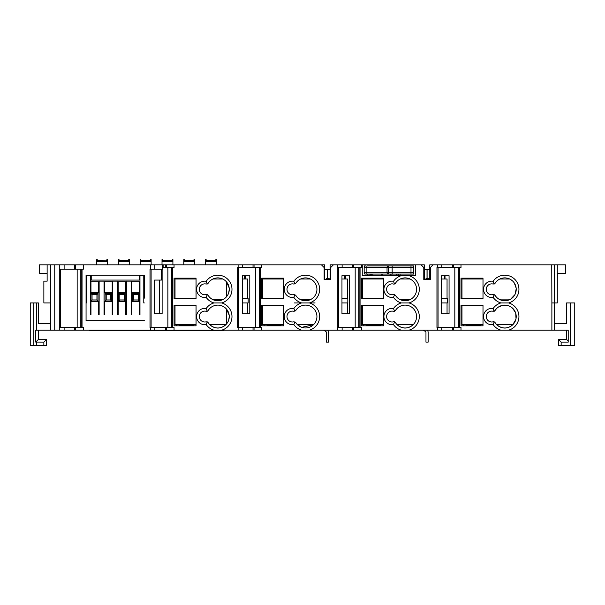 <?xml version="1.0" encoding="UTF-8"?>
<svg xmlns="http://www.w3.org/2000/svg" width="605" height="605" viewBox="0 0 605 605"><rect width="100%" height="100%" fill="white"/><g stroke="black" fill="none" stroke-linecap="round" stroke-linejoin="round"><path stroke-width="0.91" d="M324.688 268.635L324.688 269.724L327.381 269.724L327.381 278.308L326.027 278.981L330.133 278.981L327.441 278.308L327.441 269.724L330.133 269.724L330.133 268.635M424.332 268.635L424.332 269.724L427.024 269.724L427.024 278.308L425.67 278.981L429.777 278.981L427.085 278.308L427.085 269.724L429.777 269.724L429.777 268.635M154.82 264.824L154.82 269.18L162.382 269.18L162.382 264.824L64.115 264.824L64.115 269.18L59.298 269.18L59.298 327.441L64.115 327.441L64.115 330.164L500.895 330.164A14.157 14.157 0 0 1 493.136 324.598L494.202 321.837L493.188 321.792A5.445 5.445 0 0 1 486.269 316.551A5.445 5.445 0 0 1 493.188 311.31L495.026 310.592A11.434 11.434 0 0 1 516.216 316.551A11.434 11.434 0 0 1 495.026 322.51L494.202 321.837M466.379 324.719L466.379 325.263L480.279 325.263M494.073 311.31L493.136 308.512A8.168 8.168 0 0 0 483.546 316.551A8.168 8.168 0 0 0 493.136 324.598M493.188 294.567A5.445 5.445 0 0 1 486.269 289.326A5.445 5.445 0 0 1 493.188 284.085L495.026 283.367A11.434 11.434 0 0 1 516.216 289.326A11.434 11.434 0 0 1 495.026 295.285L493.188 294.567M493.136 308.512A14.157 14.157 0 0 1 500.895 302.939L508.669 302.939A14.157 14.157 0 0 0 504.782 275.169A14.157 14.157 0 0 0 493.136 281.287A8.168 8.168 0 0 0 483.546 289.326A8.168 8.168 0 0 0 493.136 297.373L494.202 294.612M493.136 281.287L494.073 284.085M508.669 302.939A14.157 14.157 0 0 1 508.669 330.164L568.216 330.164L568.216 342.143L561.137 342.143L561.137 345.41L570.394 345.41L570.394 302.939L574.75 302.939L566.582 302.939L566.582 323.63L554.603 323.63M500.895 330.164L508.669 330.164M83.339 330.164L83.339 327.441L64.115 327.441M293.901 294.567A5.445 5.445 0 0 1 286.982 289.326A5.445 5.445 0 0 1 293.901 284.085L295.739 283.367A11.434 11.434 0 0 1 316.929 289.326A11.434 11.434 0 0 1 295.739 295.285L293.901 294.567M294.348 302.939L309.382 302.939A14.157 14.157 0 0 0 305.495 275.169A14.157 14.157 0 0 0 293.849 281.287A8.168 8.168 0 0 0 284.259 289.326A8.168 8.168 0 0 0 293.849 297.373L294.915 294.612M293.901 321.792A5.445 5.445 0 0 1 286.982 316.551A5.445 5.445 0 0 1 293.901 311.31L295.739 310.592A11.434 11.434 0 0 1 316.929 316.551A11.434 11.434 0 0 1 295.739 322.51L293.901 321.792M294.915 311.273L293.849 308.512A8.168 8.168 0 0 0 284.259 316.551A8.168 8.168 0 0 0 293.849 324.598L294.915 321.837M293.849 308.512A14.157 14.157 0 0 1 301.608 302.939A14.157 14.157 0 0 1 293.849 297.373M315.084 302.939L301.608 302.939M309.382 302.939A14.157 14.157 0 0 1 309.382 330.164M293.849 281.287L294.915 284.048M259.182 327.441L259.182 267.546M245.055 278.981L245.055 275.714M394.558 284.048L393.492 281.287A8.168 8.168 0 0 0 383.903 289.326A8.168 8.168 0 0 0 393.492 297.373L394.558 294.612L393.545 294.567A5.445 5.445 0 0 1 386.625 289.326A5.445 5.445 0 0 1 393.545 284.085L395.383 283.367A11.434 11.434 0 0 1 416.573 289.326A11.434 11.434 0 0 1 395.383 295.285L394.558 294.612M394.558 311.273L393.492 308.512A8.168 8.168 0 0 0 383.903 316.551A8.168 8.168 0 0 0 393.492 324.598L394.558 321.837L393.545 321.792A5.445 5.445 0 0 1 386.625 316.551A5.445 5.445 0 0 1 393.545 311.31L395.383 310.592A11.434 11.434 0 0 1 416.573 316.551A11.434 11.434 0 0 1 395.383 322.51L394.558 321.837M341.961 275.714L349.425 275.714L347.421 275.714L349.425 275.714L349.425 313.829L341.961 313.829L341.961 275.714L347.421 275.714L344.699 275.714L344.699 278.981M364.165 265.913L365.526 265.913A1.361 1.361 -90 0 0 364.165 267.274L364.165 265.913M392.199 265.913L392.146 267.274L388.289 267.274L388.289 272.719L387.034 272.719L387.034 267.274A1.361 1.361 0 0 1 388.395 265.913L388.289 267.274L366.887 267.274L366.887 265.913L412.353 265.913A1.361 1.361 -86.3 0 1 413.714 267.274A1.361 1.361 -86.3 0 0 412.353 265.913L395.852 265.913L413.714 265.913L413.714 274.08L395.852 274.08M364.165 274.08L364.165 272.719L388.289 272.719L388.395 274.08L396.131 274.08M358.825 327.441L358.825 267.546M366.736 324.719L366.736 325.263L380.636 325.263M393.492 281.287A14.157 14.157 0 0 1 401.251 275.714L409.025 275.714A14.157 14.157 0 0 1 409.025 302.939L401.251 302.939A14.157 14.157 0 0 1 393.492 297.373M393.492 308.512A14.157 14.157 0 0 1 401.251 302.939M409.025 302.939A14.157 14.157 0 0 1 409.025 330.164M171.518 327.441L171.518 267.546M206.237 294.567A5.445 5.445 0 0 1 199.317 289.326A5.445 5.445 0 0 1 206.237 284.085L208.075 283.367A11.434 11.434 0 0 1 229.265 289.326A11.434 11.434 0 0 1 208.075 295.285L206.237 294.567M207.25 311.273L208.075 310.592A11.434 11.434 0 0 1 229.265 316.551A11.434 11.434 0 0 1 208.075 322.51L206.237 321.792A5.445 5.445 0 0 1 199.317 316.551A5.445 5.445 0 0 1 206.237 311.31L207.25 311.273L206.184 308.512A14.157 14.157 0 0 1 213.943 302.939L221.717 302.939A14.157 14.157 0 0 0 217.83 275.169A14.157 14.157 0 0 0 206.184 281.287A8.168 8.168 0 0 0 196.595 289.326A8.168 8.168 0 0 0 206.184 297.373L207.25 294.612M206.184 308.512A8.168 8.168 0 0 0 196.595 316.551A8.168 8.168 0 0 0 206.184 324.598L207.25 321.837M221.717 302.939A14.157 14.157 0 0 1 221.717 330.164M206.184 281.287L207.25 284.048M267.092 324.719L267.092 325.263L280.992 325.263M107.569 260.581L107.025 260.581L107.025 259.59L107.569 259.59L107.569 264.824M96.679 260.581L96.679 259.59L97.768 260.135L97.224 261.731L97.224 260.581L96.679 260.581L96.679 264.824M129.349 260.581L128.804 260.581L128.804 259.59L129.349 259.59L129.349 264.824M118.459 260.581L118.459 259.59L119.548 260.135L119.004 261.731L119.004 260.581L118.459 260.581L118.459 264.824M151.129 260.581L150.584 260.581L150.584 259.59L151.129 259.59L151.129 264.824M140.239 260.581L140.239 259.59L141.328 260.135L140.784 261.731L140.784 260.581L140.239 260.581L140.239 264.824M172.909 260.581L172.364 260.581L172.364 259.59L172.909 259.59L172.909 264.824M162.019 260.581L162.019 259.59L163.108 260.135L162.564 261.731L162.564 260.581L162.019 260.581L162.019 264.824M194.689 260.581L194.145 260.581L194.145 259.59L194.689 259.59L194.689 264.824M183.799 260.581L183.799 259.59L184.888 260.135L184.343 261.731L184.343 260.581L183.799 260.581L183.799 264.824M216.469 260.581L215.924 260.581L215.924 259.59L216.469 259.59L216.469 264.824M205.579 260.581L205.579 259.59L206.668 260.135L206.124 261.731L206.124 260.581L205.579 260.581L205.579 264.824M458.469 327.441L458.469 267.546M444.342 278.981L444.342 275.714L441.605 275.714L449.069 275.714L449.069 313.829L441.605 313.829L441.605 275.714M179.428 324.719L179.428 325.263L193.328 325.263M209.829 324.719L225.831 324.719C220.5 329.158 215.161 329.158 209.829 324.719M301.494 327.267L297.494 324.719L313.496 324.719L301.744 327.35M397.137 324.719L413.139 324.719C407.808 329.158 402.469 329.158 397.137 324.719M512.783 324.719C507.451 329.158 502.112 329.158 496.781 324.719L512.783 324.719L515.853 319.402M461.97 305.389L461.97 324.719L483.002 324.719M262.683 305.389L262.683 324.719L283.715 324.719M175.019 305.389L175.019 324.719L196.05 324.719M362.327 305.389L362.327 324.719L383.358 324.719M283.715 325.808L261.731 325.808L261.731 305.389L283.715 305.389L283.715 325.808M196.05 325.808L174.066 325.808L174.066 305.389L196.05 305.389L196.05 325.808M86.061 278.981L86.606 278.981M90.417 278.981L91.234 278.981M139.15 278.981L139.967 278.981M143.778 278.981L144.323 278.981M175.019 298.583L175.019 278.981L196.05 278.981M242.318 278.981L247.763 278.981L247.763 298.583M262.683 298.583L262.683 278.981L283.715 278.981M341.961 278.981L347.406 278.981L347.406 298.583M362.327 298.583L362.327 278.981L383.358 278.981M441.605 278.981L447.05 278.981L447.05 298.583M461.97 298.583L461.97 278.981L483.002 278.981M400.268 278.981L410.008 278.981C406.764 277.521 403.512 277.521 400.268 278.981M300.624 278.981L310.365 278.981M212.96 278.981L222.701 278.981C219.456 277.521 216.204 277.521 212.96 278.981M509.652 278.981C506.408 277.521 503.156 277.521 499.911 278.981L509.652 278.981L512.238 280.659M144.323 298.152L144.323 275.169L139.15 275.169L139.15 280.07L91.234 280.07L91.234 275.169L86.061 275.169L144.323 275.169M86.061 275.714L90.417 275.714L90.417 314.645L90.962 314.645L90.962 301.585L98.585 301.585L98.585 314.645L99.129 314.645L99.129 281.159L104.03 281.159L104.03 314.645L104.574 314.645L104.574 301.585L112.197 301.585L112.197 314.645L112.742 314.645L112.742 281.159L117.642 281.159L117.642 314.645L118.187 314.645L118.187 301.585L125.81 301.585L125.81 314.645L126.354 314.645L126.354 281.159L131.255 281.159L131.255 314.645L131.799 314.645L131.799 301.585L139.422 301.585L139.422 314.645L139.967 314.645L139.967 275.714L143.778 275.714L143.778 302.939L144.323 302.939M158.283 280.07L154.653 280.07L161.369 280.07L161.369 269.18M86.606 275.714L86.606 302.939L86.061 302.939M64.115 264.824L50.396 264.824L50.396 330.164L64.115 330.164M80.813 327.441L80.813 269.18L80.813 327.441M154.82 269.18L150.01 269.18L150.01 327.441L174.043 327.441L174.043 330.164M83.339 264.824L83.339 269.18L64.115 269.18M86.061 275.169L86.061 320.635L144.323 320.635M162.117 269.18L162.117 313.829L154.653 313.829L154.653 280.07M50.396 264.824L39.507 264.824L39.507 273.263L47.13 273.263M324.688 278.981L324.688 264.824L321.421 264.824L324.144 267.546L324.144 279.525L330.678 279.525L330.678 267.546L333.4 264.824L361.351 264.824L361.351 267.546L337.318 267.546L337.318 327.441L361.351 327.441L361.351 330.164M86.878 275.714L86.878 275.169M90.962 301.585L98.585 301.585M104.574 301.585L112.197 301.585M144.323 275.714L143.778 275.714M159.607 280.07L159.607 313.829M162.382 264.824L163.131 264.824L163.131 267.546L162.382 267.546M193.328 278.981L193.328 278.164M176.448 278.981L176.448 278.164M193.328 325.808L193.328 324.719M176.448 325.808L176.448 324.719M247.763 313.829L247.763 302.939M229.182 287.927L226.588 281.975L226.588 296.677M228.66 293.001L229.265 289.326M229.182 315.152L226.588 309.2L226.588 323.902M228.66 320.226L229.265 316.551M551.881 330.164L551.881 302.939L557.281 302.939L557.281 264.824L554.233 264.824L554.233 302.939M242.318 302.939L248.163 302.939L248.163 298.583L242.318 298.583M341.961 302.939L347.807 302.939L347.807 298.583L341.961 298.583M441.605 302.939L447.45 302.939L447.45 298.583L441.605 298.583M554.603 302.939L554.603 330.164M409.025 275.714L415.62 275.714L415.62 264.824L421.065 264.824L423.787 267.546L423.787 279.525L430.321 279.525L430.321 267.546L433.044 264.824L554.233 264.824M460.995 264.824L460.995 267.546L437.415 267.546L437.415 264.824M437.415 267.546L436.961 267.546L436.961 327.441L460.995 327.441L460.995 330.164M500.895 302.939A14.157 14.157 0 0 1 493.136 297.373M461.018 278.164L483.002 278.164L483.002 298.583L461.018 298.583L461.018 278.164M461.018 305.389L483.002 305.389L483.002 325.808L461.018 325.808L461.018 305.389M463.4 325.808L463.4 324.719M516.012 318.699L515.732 313.269M515.505 312.588L512.458 308.081M509.909 306.334L506.975 305.328L502.589 305.328L498.255 307.166M496.463 308.701L494.391 311.189M510.696 299.112L498.868 299.112C502.808 301.328 506.756 301.328 510.696 299.112L514.885 294.688M515.195 294.045L516.201 288.736M516.141 288.025L514.273 282.951M495.026 283.367L494.383 283.964M495.82 296.427L496.788 297.501M557.281 292.049L557.326 273.263L565.493 273.263L565.493 264.824L557.281 264.824L557.281 302.939M480.279 325.808L480.279 324.719M447.05 313.829L447.05 302.939M480.279 278.981L480.279 278.164M463.4 278.981L463.4 278.164M283.027 330.164L260.672 330.164M506.279 330.164L471.711 330.164M35.725 342.112L38.417 339.42L46.585 339.42L46.585 345.41L43.862 345.41L43.862 342.143L35.725 342.112L35.725 330.164L50.396 330.164M549.159 330.164L535.546 330.164M322.246 330.164L323.562 330.164A3.267 3.267 0 0 0 323.599 330.186L325.777 331.442A1.089 1.089 0 0 1 326.322 332.387L326.322 342.143L328.5 342.143L328.5 332.387A3.267 3.267 0 0 0 327.63 330.164L331.222 330.164M421.889 330.164L423.205 330.164A3.267 3.267 0 0 0 423.243 330.186L425.421 331.442A1.089 1.089 0 0 1 425.965 332.387L425.965 342.143L428.143 342.143L428.143 332.387A3.267 3.267 0 0 0 427.274 330.164L430.866 330.164M321.694 330.164L303.725 330.164M238.128 267.546L238.128 264.824L261.708 264.824L261.708 267.546L237.674 267.546L237.674 327.441L238.128 327.441L238.128 330.164L230.082 330.164M471.431 330.164L461.902 330.164M36.489 342.143L36.489 345.41L30.25 345.41L30.25 302.939L38.417 302.939L38.417 323.63L50.396 323.63M38.417 330.164L38.417 339.42M215.38 260.354L215.924 261.731L206.124 261.731M193.6 260.354L194.145 261.731L184.343 261.731M171.82 260.354L172.364 261.731L162.564 261.731M150.04 260.354L150.584 261.731L140.784 261.731M128.26 260.354L128.804 261.731L119.004 261.731M97.768 260.241L106.48 260.135L107.025 261.731L97.224 261.731M245.055 277.347L244.647 277.347M223.82 330.164L223.548 330.708L223.548 330.164M143.506 330.164L143.506 330.708L147.862 330.708L147.862 330.164M143.506 330.708L126.082 330.708L126.082 330.164M121.726 330.164L121.726 330.708L126.082 330.708M121.726 330.708L104.302 330.708L104.302 330.164M99.946 330.164L99.946 330.708L104.302 330.708M99.946 330.708L89.6 330.708L89.328 330.164M220.825 330.164L220.825 330.708L223.548 330.708M220.825 330.708L212.657 330.708L212.657 330.164M208.302 330.164L208.302 330.708L212.657 330.708M208.302 330.708L190.877 330.708L190.877 330.164M186.521 330.164L186.521 330.708L190.877 330.708M186.521 330.708L169.642 330.708L169.642 330.164M165.286 330.164L165.286 330.708L169.642 330.708M165.286 330.708L147.862 330.708M92.323 330.164L92.323 330.708M187.338 325.808L187.338 325.263M275.003 325.808L275.003 325.263M280.992 325.808L280.992 324.719M264.113 325.808L264.113 324.719M303.491 300.587L310.804 299.452L300.186 299.452L302.84 300.451M326.231 279.525L326.231 278.981M261.708 264.824L321.421 264.824M238.128 327.441L261.708 327.441L261.708 330.164M301.608 330.164A14.157 14.157 0 0 1 293.849 324.598M261.731 278.164L283.715 278.164L283.715 298.583L261.731 298.583L261.731 278.164M264.113 278.981L264.113 278.164M196.05 298.583L174.066 298.583L174.066 278.164L196.05 278.164L196.05 298.583M215.176 300.451L212.521 299.452L223.139 299.452L215.826 300.587M238.128 264.824L174.043 264.824L174.043 267.546L163.131 267.546M213.943 330.164A14.157 14.157 0 0 1 206.184 324.598M213.943 302.939A14.157 14.157 0 0 1 206.184 297.373M163.131 264.824L165.369 264.824L165.369 267.546M165.369 264.824L174.043 264.824M347.406 313.829L347.406 302.939M333.4 264.824L330.133 264.824L330.133 278.981M349.425 275.714L345.364 275.714L345.364 278.981M380.636 278.981L380.636 278.164M363.756 278.981L363.756 278.164M403.134 300.587L410.447 299.452L399.829 299.452L402.484 300.451M424.332 278.981L424.332 264.824L421.065 264.824M425.875 279.525L425.875 278.981M401.251 330.164A14.157 14.157 0 0 1 393.492 324.598M401.251 275.714L362.259 275.714L400.918 275.714L400.918 275.169M415.62 264.824L362.259 264.824L362.259 275.714M362.259 264.824L361.351 264.824M361.374 278.164L383.358 278.164L383.358 298.583L361.374 298.583L361.374 278.164M361.374 305.389L383.358 305.389L383.358 325.808L361.374 325.808L361.374 305.389M363.756 325.808L363.756 324.719M380.636 325.808L380.636 324.719M374.646 325.808L374.646 325.263M352.677 267.546L352.677 264.824M433.044 264.824L429.777 264.824L429.777 278.981M474.29 325.808L474.29 325.263M362.259 275.169L367.432 275.169L367.432 274.08M369.065 274.08L369.065 275.169L369.61 275.169A1.633 1.633 0 0 0 371.152 274.08M369.065 275.169L367.432 275.169M415.62 275.169L391.934 275.169L391.934 274.08M389.847 274.08A1.633 1.633 0 0 0 391.39 275.169L391.934 275.169M396.381 274.08A1.633 1.633 0 0 0 397.924 275.169L398.468 275.169L398.468 274.08M400.238 275.169L400.238 275.714M371.788 275.714L371.788 274.08M382.678 274.08L382.678 275.714M413.714 272.174L413.714 272.719A1.361 1.361 49.8 0 1 412.353 274.08L392.199 274.08L392.146 267.274L410.992 267.274L410.992 265.913M387.034 272.719A1.361 1.361 0 0 0 388.395 274.08L365.526 274.08A1.361 1.361 90 0 1 364.165 272.719L364.165 267.274A1.361 1.361 -90 0 1 365.526 265.913M369.201 275.169L369.201 275.714M392.101 275.714L393.537 275.714M568.216 341.054L566.582 339.42L566.582 330.164M561.137 342.143L558.415 339.42L566.582 339.42M558.415 339.42L558.415 345.41L561.137 345.41M570.394 345.41L574.75 345.41L570.394 345.41M574.75 345.41L574.75 302.939L574.742 345.41M352.677 327.441L352.677 330.164M242.318 275.714L242.318 313.829L249.782 313.829L249.782 275.714L242.318 275.714L244.647 275.714L244.647 278.981M280.992 278.981L280.992 278.164M253.034 264.824L253.034 267.546M253.034 327.441L253.034 330.164M165.369 330.164L165.369 327.441M30.25 345.41L33.767 345.41L30.25 345.41L33.767 345.41L30.25 345.41L30.25 302.939L30.25 345.41M36.489 345.41L43.862 345.41M46.585 339.42L43.862 342.143M74.657 330.164L74.657 327.441M452.321 330.164L452.321 327.441M452.321 267.546L452.321 264.824M74.657 269.18L74.657 264.824M47.13 264.824L47.13 281.159L43.862 281.159L43.862 302.939L50.396 302.939M90.962 292.593L90.962 281.703L98.585 281.703L98.585 292.593L90.962 292.593M112.197 292.593L104.574 292.593L104.574 281.703L112.197 281.703L112.197 292.593M125.81 292.593L118.187 292.593L118.187 281.703L125.81 281.703L125.81 292.593M131.799 292.593L131.799 281.703L139.422 281.703L139.422 292.593L131.799 292.593M98.04 293.417L90.962 293.417L90.962 301.04L98.04 301.04L98.04 293.417L96.951 294.506L96.951 299.951L92.051 299.951L92.051 294.506L96.951 294.506M90.962 293.417L92.051 294.506M90.962 301.04L92.051 299.951M96.951 299.951L98.04 301.04M139.422 293.417L132.344 293.417L132.344 301.04L139.422 301.04L139.422 293.417L138.333 294.506L138.333 299.951L133.433 299.951L132.344 301.04M133.433 299.951L133.433 294.506L138.333 294.506M132.344 293.417L133.433 294.506M139.422 301.04L138.333 299.951M125.265 293.417L118.731 293.417L118.731 301.04L125.265 301.04L125.265 293.417L124.176 294.506L124.176 299.951L119.82 299.951L119.82 294.506L124.176 294.506M118.731 293.417L119.82 294.506M118.731 301.04L119.82 299.951M124.176 299.951L125.265 301.04M111.653 293.417L105.119 293.417L105.119 301.04L111.653 301.04L111.653 293.417L110.564 294.506L110.564 299.951L106.208 299.951L106.208 294.506L110.564 294.506M105.119 293.417L106.208 294.506M105.119 301.04L106.208 299.951M110.564 299.951L111.653 301.04M187.565 324.719L187.565 325.263M54.753 264.824L54.753 330.164M59.759 269.18L59.759 264.824M59.759 330.164L59.759 327.441M77.16 269.18L77.16 327.441M80.949 327.441L80.949 269.18M81.093 269.18L81.093 327.441M82.046 269.18L82.038 327.441M150.464 269.18L150.464 264.824M150.464 330.164L150.464 327.441M167.872 327.441L167.872 267.546M551.881 302.939L551.745 264.824M459.709 267.546L459.709 327.441M445.008 275.714L445.008 278.981M453.334 267.546L453.334 264.824M437.415 330.164L437.415 327.441M454.824 327.441L454.824 267.546M458.613 327.441L458.605 267.546M458.756 327.441L458.756 267.546M453.334 330.164L453.334 327.441M36.489 302.939L36.489 330.164M215.471 260.785A0.544 0.461 180 0 1 215.924 260.581L215.924 261.731M206.577 260.785A0.544 0.461 180 0 0 206.124 260.581L206.124 259.59M193.691 260.785A0.544 0.461 180 0 1 194.145 260.581L194.145 261.731M184.797 260.785A0.544 0.461 180 0 0 184.343 260.581L184.343 259.59M171.911 260.785A0.544 0.461 180 0 1 172.364 260.581L172.364 261.731M163.017 260.785A0.544 0.461 180 0 0 162.564 260.581L162.564 259.59M150.131 260.785A0.544 0.461 180 0 1 150.584 260.581L150.584 261.731M141.237 260.785A0.544 0.461 180 0 0 140.784 260.581L140.784 259.59M128.351 260.785A0.544 0.461 180 0 1 128.804 260.581L128.804 261.731M119.457 260.785A0.544 0.461 180 0 0 119.004 260.581L119.004 259.59M106.571 260.785A0.544 0.461 180 0 1 107.025 260.581L107.025 261.731M97.677 260.785A0.544 0.461 180 0 0 97.224 260.581L97.224 259.59M89.6 330.164L89.6 330.708M275.23 324.719L275.23 325.263M337.772 330.164L337.772 327.441M337.772 267.546L337.772 264.824M260.422 267.546L260.422 327.441M172.758 267.546L172.758 327.441M166.383 330.164L166.383 327.441M171.661 327.441L171.654 267.546M171.805 327.441L171.805 267.546M360.066 267.546L360.066 327.441M374.873 324.719L374.873 325.263M355.18 327.441L355.18 267.546M358.969 327.441L358.962 267.546M359.113 327.441L359.113 267.546M353.691 267.546L353.691 264.824M400.102 274.08L400.102 275.169M374.82 278.164L374.82 278.981M372.877 274.08L372.877 275.714M381.589 275.714L381.589 274.08M413.714 267.274L410.992 267.274L410.992 272.719L413.714 272.719M388.251 272.719L410.992 272.719L410.992 274.08M365.526 274.08A1.361 1.361 90 0 1 364.165 272.719M364.165 267.274L366.887 267.274L366.887 274.08M412.353 272.174L412.353 272.719M474.464 278.164L474.464 278.981M353.691 330.164L353.691 327.441M245.721 275.714L245.721 278.981M255.537 327.441L255.537 267.546M259.326 327.441L259.318 267.546M259.469 327.441L259.469 267.546M254.047 267.546L254.047 264.824M254.047 330.164L254.047 327.441M166.383 267.546L166.383 264.824M75.67 330.164L75.67 327.441M474.517 324.719L474.517 325.263M75.67 269.18L75.67 264.824M187.512 278.164L187.512 278.981M275.177 278.164L275.177 278.981M427.024 278.308L427.009 278.981L427.024 278.308M327.381 278.308L327.365 278.981L327.381 278.308M267.032 278.981L267.032 278.164M179.367 278.981L179.367 278.164M466.319 278.981L466.319 278.164M366.675 278.981L366.675 278.164M60.387 269.18L60.387 327.441M151.099 269.18L151.099 327.441M438.05 327.441L438.05 267.546M33.767 302.939L33.767 345.41M215.38 260.241L206.668 260.241M215.924 259.59L215.38 260.135M193.6 260.241L184.888 260.241M194.145 259.59L193.6 260.135M171.82 260.241L163.108 260.241M172.364 259.59L171.82 260.135M150.04 260.241L141.328 260.241M150.584 259.59L150.04 260.135M128.26 260.241L119.548 260.241M128.804 259.59L128.26 260.135M107.025 259.59L106.48 260.135M338.407 327.441L338.407 267.546M342.127 267.546L342.127 264.824M342.127 330.164L342.127 327.441M238.763 327.441L238.763 267.546M242.484 267.546L242.484 264.824M242.484 330.164L242.484 327.441M154.82 330.164L154.82 327.441M441.771 330.164L441.771 327.441M441.771 267.546L441.771 264.824"/></g></svg>

